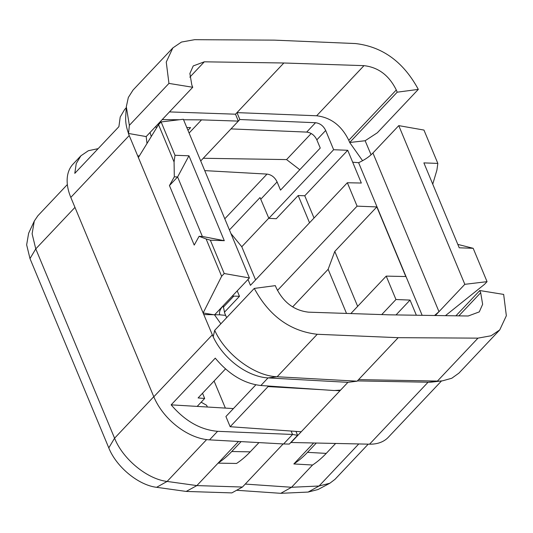 <?xml version="1.0" encoding="UTF-8"?>
<svg xmlns="http://www.w3.org/2000/svg" width="533" height="533" viewBox="0 0 533 533"><rect width="100%" height="100%" fill="white"/><g stroke="black" fill="none" stroke-linecap="round" stroke-linejoin="round"><path stroke-width="0.8" d="M126.254 107.779L124.669 109.452L120.218 117L118.906 126.654L74.793 173.358L76.239 163.564L80.883 155.816L73.068 164.091A50.622 31.647 43.4 0 0 70.809 197.397L153.81 396.792A50.622 31.647 43.4 0 0 209.522 439.865L283.589 443.962L289.319 444.069L290.811 442.49L369.556 444.176L428.072 382.221A50.622 31.647 43.4 0 0 432.623 382.001L442.577 380.815L428.072 382.221L357.37 380.902M283.156 443.942L242.448 487.042L196.87 485.59L186.177 491.433L156.609 487.309C138.453 485.183 116.321 466.928 108.792 447.887L29.988 258.585L26.65 244.834L28.635 233.234L34.299 221.055M238.537 441.471L196.87 485.59L167.109 481.439C147.188 479.14 122.837 459.1 114.575 438.199L35.771 248.891L32.107 233.8L34.292 221.055L37.856 215.778L67.358 184.538M241.103 441.61L231.748 451.518A120.518 76.572 92.1 0 1 218.07 463.137L236.552 463.457A120.098 76.306 92.1 0 0 250.204 451.857L258.951 442.603M313.511 443.13L293.843 463.95A120.098 76.306 -87.9 0 0 307.501 452.35L316.169 443.176M245.247 484.077L291.551 487.269L312.565 465.016L293.843 463.95M441.524 380.942L388.337 437.253A50.622 31.647 -136.6 0 1 369.556 444.176M346.51 313.424L328.141 269.298L292.724 306.795M220.862 323.804L214.546 314.883L223.587 305.309C220.142 309.027 218.863 312.198 219.749 314.816L203.786 314.557L213.187 336.809A50.622 31.647 43.4 0 0 268.039 377.91L347.922 382.334L290.905 442.703M295.948 431.39L297.581 435.321L290.811 442.49M297.581 435.321L292.564 434.462L291.138 431.044M283.589 443.962L292.564 434.462L217.604 431.31C200.421 429.831 184.938 421.01 171.153 404.847L215.265 358.143C228.877 374.486 244.074 383.607 260.864 385.512L334.024 390.529L340.56 390.129M321.679 389.683L268.052 386.592L230.163 426.713L225.919 416.52L255.833 384.846M301.238 431.763L230.163 426.713M339.754 390.176L339.987 390.736L334.964 390.469M347.922 382.334L357.11 381.182L358.602 379.596L437.353 381.068M357.11 381.182L277.127 376.751C254.561 376.045 225.546 354.465 214.699 330.333L213.187 336.809M260.864 385.512L268.039 377.91L277.127 376.751L317.248 334.278C290.105 331.173 269.118 315.889 254.281 288.413L275.321 285.635L276.234 287.827C283.416 302.411 294.183 310.526 308.534 312.165L388.67 314.816L468.201 316.002L479.28 311.892L482.645 304.296L480.686 292.737L479.773 290.545L455.902 315.822M254.281 288.413L214.699 330.333M223.167 305.762L224.746 313.231L226.618 317.708M224.793 218.796L267.02 174.091L204.739 170.62M189.095 133.043L201.534 119.872L238.351 121.104L200.714 160.953M235.493 114.195L238.351 121.104L239.843 119.519L236.985 112.616L235.493 114.195L169.474 111.91M381.721 314.59L395.959 299.519L386.218 276.114L405.793 276.534L376.818 206.924L357.09 206.144L347.349 182.739L361.327 183.039L347.729 150.286L333.638 149.726L325.683 130.492C323.424 125.875 320.04 123.283 315.529 122.73L239.843 119.519M267.02 174.091C271.477 174.697 274.841 177.316 277.1 181.933L280.518 190.128L320.26 148.054L316.842 139.853C314.577 135.242 311.192 132.657 306.675 132.097L230.996 128.899M396.285 89.99C389.103 75.406 378.337 67.291 363.986 65.652L283.849 62.994L236.985 112.616L316.649 115.774C330.913 117.507 341.62 125.681 348.769 140.306L349.681 142.498L397.198 92.182L396.285 89.99L348.769 140.306M283.849 62.994L204.326 61.815L189.828 77.165M397.198 92.182L418.312 89.391C403.474 61.921 382.494 46.644 355.358 43.546L274.328 40.135L194.618 39.682L181.473 42.054L172.852 47.91L133.037 90.064L128.333 97.472L126.314 106.733L129.359 125.328L128.54 133.47A50.622 31.647 43.4 0 1 125.701 116.72L126.314 106.733M172.852 47.91L166.249 62.081L168.948 83.408L192.746 87.272L191.84 85.08L189.875 73.521L193.239 65.925L204.326 61.815M192.746 87.272L146.182 136.575L128.54 133.47M168.948 83.408L129.359 125.328M146.182 136.575L146.995 143.49M214.546 314.883L203.12 312.951L129.219 135.549L70.809 197.397M128.44 133.583L129.219 135.549M162.192 119.619L179.481 119.732M183.565 119.758L201.534 119.872M151.252 136.548L150.053 132.477M186.81 127.54L190.581 127.594L187.976 130.352M155.103 127.127L157.022 127.154M225.366 408.091L214.086 381.008M233.421 408.578L197.183 406.406L204.672 398.464L202.533 393.241M207.35 407.012L206.631 405.28L201.148 402.202M225.499 368.929L198.103 397.938L204.672 398.464M171.153 404.847L197.203 406.406M237.218 290.871L239.477 296.295L233.807 296.101L223.22 307.314M232.255 296.128L233.807 296.101M203.18 312.884L221.641 276.254L224.226 273.522L249.417 277.959L183.359 119.265L161.126 121.937L158.541 124.675L138.46 157.395M223.587 305.309L249.417 277.959M203.786 314.557L203.12 312.951M80.883 155.816L88.385 150.712L98.132 148.647M203.253 158.268L286.574 159.587L311.172 133.543M242.448 487.042L231.855 492.898L186.177 491.433M236.599 490.273L280.764 493.318L308.107 492.072L318.028 489.527L329.874 483.224L334.964 479.367L368.223 444.149M329.874 483.224L319.054 486.009L291.551 487.269L280.764 493.318M312.565 465.016A120.518 76.572 -87.9 0 0 326.243 453.39L335.55 443.536M386.218 276.114L350.847 313.564M416.353 315.23L410.05 300.079L395.959 299.519M410.05 300.079L396.019 314.93M422.149 315.316L358.616 162.692C364.579 159.94 369.349 156.702 372.927 152.984L398.764 125.628L423.955 130.065L437.84 163.404L436.907 170.107L432.743 184.165M362.573 160.7L349.681 142.498L365.138 140.739L377.324 132.784L418.312 89.391M371.068 154.79L365.138 140.739M299.793 169.727L286.574 159.587M317.248 334.278L398.191 337.682L477.981 338.135L491.126 335.763L499.747 329.907L506.35 315.743L503.658 294.416L479.773 290.545M499.747 329.907L458.946 373.107L451.777 378.257L442.577 380.815M398.191 337.682L358.602 379.596M435.361 315.516L464.823 284.322L398.764 125.628M445.435 315.663L484.47 284.382L487.055 281.651L464.823 284.322M434.515 315.503L438.985 311.672L372.927 152.984M487.055 281.651L473.177 248.305L457.814 244.394M473.177 248.305L459.226 247.792L423.888 162.891L437.84 163.404M268.052 386.592L267.799 385.985M229.437 229.95L260.037 197.55L268.845 218.33L333.638 149.726M268.845 218.33L276.267 218.723L298.187 195.518L309.533 222.781M347.729 150.286L304.763 195.778L298.187 195.518M255.58 279.905L241.782 246.752L230.896 233.467M347.349 182.739L250.45 285.335L248.005 279.452M277.46 290.452L357.09 206.144M376.818 206.924L334.791 251.423L328.141 269.298M357.656 306.355L334.791 251.423M314.024 218.03L304.763 195.778M224.226 273.522L210.342 240.183L224.293 240.696L188.955 155.796L177.602 176.963L202.367 236.452L224.293 240.696M161.126 121.937L175.004 155.276L188.955 155.796M221.641 276.254L206.111 238.951L199.082 236.326L194.219 245.08L169.447 185.571L174.311 176.809L177.602 176.963L169.447 185.571M210.342 240.183L206.111 238.951M175.004 155.276L174.071 161.979L158.541 124.675M174.071 161.979L174.311 176.809M199.082 236.326L202.367 236.452M239.477 296.295L224.38 312.285M217.604 431.31L209.522 439.865M212.221 334.944L153.81 396.792M225.639 315.369L219.749 314.816M315.529 122.73L306.675 132.097M363.986 65.652L316.649 115.774M139.366 155.909L137.727 155.863M29.988 258.585L35.771 248.891L74.966 207.39M358.756 443.969L319.054 486.009L308.107 492.072M326.243 453.39L307.501 452.35M352.659 162.212L358.616 162.692M477.981 338.135L437.433 381.068M480.686 292.737L458.84 315.862M325.683 130.492L316.842 139.853M277.1 181.933L260.85 199.135M241.782 246.752L268.779 218.17M156.609 487.309L167.109 481.439L206.631 439.598M108.792 447.887L114.575 438.199L153.77 396.699M231.748 451.518L250.204 451.857"/></g></svg>

